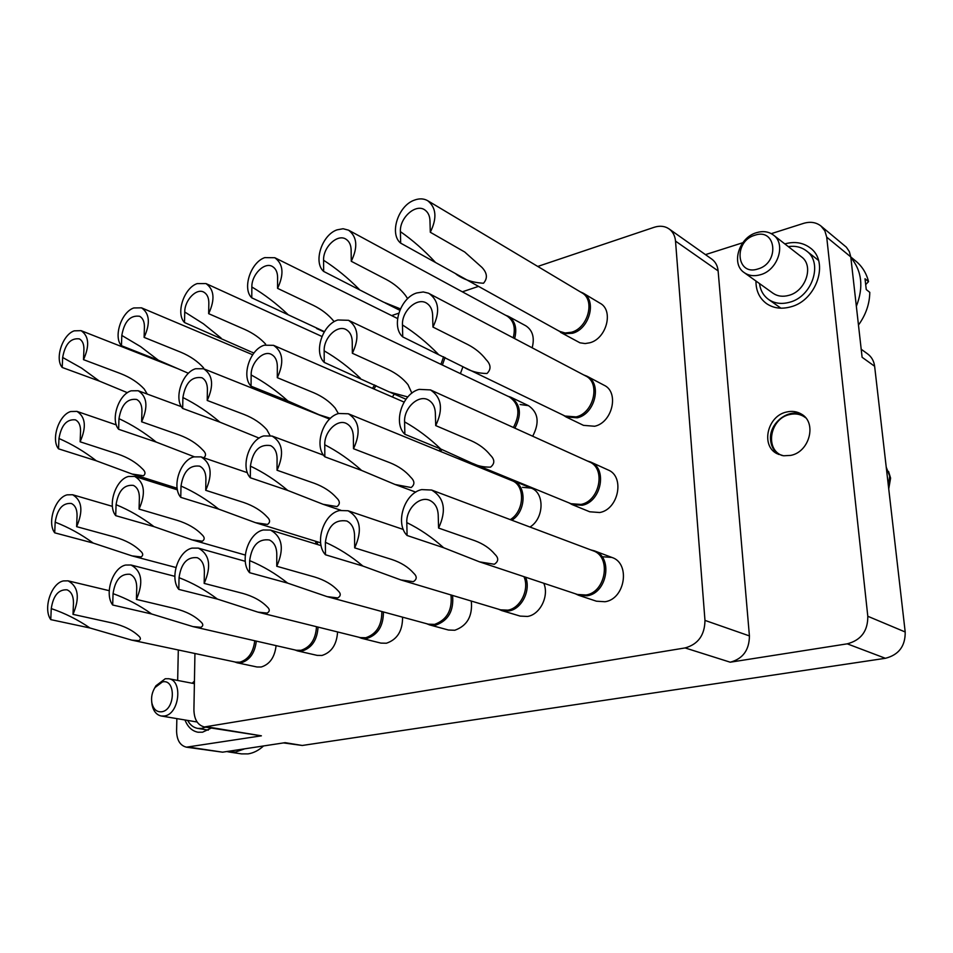 <?xml version="1.0" encoding="UTF-8"?>
<svg xmlns="http://www.w3.org/2000/svg" width="953" height="953" viewBox="0 0 953 953"><rect width="100%" height="100%" fill="white"/><g stroke="black" fill="none" stroke-linecap="round" stroke-linejoin="round"><path stroke-width="1.43" d="M790.74 455.391C809.705 451.948 817.174 422.477 801.294 414.031C796.839 411.422 791.919 410.755 786.547 412.03C767.391 415.889 760.506 445.659 776.993 453.676L783.557 455.784L790.74 455.391M755.955 281.016C755.92 290.82 759.458 298.36 766.593 303.65C773.455 308.26 781.448 309.344 790.585 306.89C816.661 300.612 829.634 261.599 810.229 247.923C803.034 242.55 794.564 241.204 784.819 243.908M256.309 641.107C254.892 652.841 249.877 660.072 241.276 662.776L237.035 662.764L256.976 666.981L261.205 667.005C269.77 664.348 274.738 657.225 276.096 645.634M318.064 627.098C317.206 639.856 311.965 647.802 302.327 650.947L297.515 650.899L317.194 655.39L321.995 655.461C331.584 652.376 336.766 644.538 337.576 631.946M383.416 611.945C383.428 625.859 377.984 634.674 367.084 638.415L361.568 638.296L380.926 643.108L386.418 643.227C397.246 639.57 402.631 630.886 402.571 617.163M452.568 595.434C453.95 610.659 448.386 620.546 435.878 625.085L429.529 624.882L448.482 630.028L454.795 630.255C467.22 625.799 472.712 616.067 471.294 601.045M525.591 577.196C531.155 590.014 521.851 608.979 509.105 610.897L501.731 610.575L520.183 616.103L527.521 616.448C540.172 614.578 549.345 595.911 543.782 583.26M590.765 549.905L594.255 550.798C613.196 556.588 607.597 592.992 587.215 595.78L578.554 595.256L596.423 601.2L605.012 601.736C625.228 599.056 630.683 563.187 611.874 557.434L602.356 556.743M572.098 504.566L589.74 511.785L599.747 512.523C618.688 509.295 625.013 476.357 608.014 469.912L590.634 462.026C607.74 468.507 601.272 501.933 582.164 505.269L572.098 504.566L569.048 502.898M566.058 416.949L583.498 425.36L594.648 426.253C612.481 422.56 619.426 392.112 604.083 385.238L586.917 376.185C602.356 383.094 595.268 413.995 577.292 417.807L566.058 416.949L563.235 415.163M392.386 396.996L394.268 394.113M460.406 373.612L462.944 366.738M532.179 347.797C534.776 337.6 532.644 330.262 525.782 325.783L508.271 316.289C515.168 320.792 517.288 328.225 514.644 338.565M529.975 527.033C544.163 518.48 544.842 492.761 531.155 488.091L522.47 487.34M458.715 458.881L459.799 457.69M532.691 436.212C539.743 422.703 538.35 412.506 528.498 405.656L520.135 404.513M560.424 332.275L579.984 342.818L585.154 343.556L589.716 342.806C606.573 338.696 613.958 310.38 600.08 303.245L583.129 293.107C597.078 300.266 589.562 328.999 572.574 333.24L564.438 333.741L557.815 330.405M184.989 719.98C187.729 726.984 192.065 731.07 197.998 732.226L202.56 732.202L211.256 728.092M194.436 681.073L192.232 683.241M194.936 653.508L193.912 709.842C194.186 719.467 197.664 725.173 204.371 726.96L685.1 647.933C698.12 644.299 704.743 635.127 704.97 620.391L749.415 635.913C749.296 650.041 742.899 658.809 730.236 662.204L847.253 643.835C861.071 640.178 867.921 630.993 867.802 616.269L826.716 237.154L824.869 230.888L820.962 226.028C816.102 222.252 810.3 221.37 803.546 223.371L771.287 233.652M705.47 254.63L742.804 242.729M669.077 228.911L711.724 259.061C715.465 261.789 717.597 265.744 718.121 270.914L675.522 241.109C675.022 235.76 672.866 231.698 669.077 228.911C664.777 226.028 659.81 225.492 654.163 227.291L537.754 266.447M749.415 635.913L718.121 270.914M867.802 616.269L905.195 631.982L874.628 366.262L862.108 357.292L850.779 256.905L826.716 237.154M207.623 726.948L261.396 735.823L186.419 747.176C180.105 745.568 176.829 740.183 176.591 731.022L176.853 718.622M177.663 680.442L178.306 649.982M261.396 735.823L204.371 726.96M861.19 349.239L867.575 353.873C871.59 356.863 873.937 360.996 874.628 366.262M905.195 631.982C905.398 646.098 898.798 654.866 885.397 658.297L302.28 745.472L283.506 742.911M302.28 745.472L285.114 742.673L222.597 752.179L186.419 747.176M478.311 286.448L462.336 291.821M398.747 313.203L391.635 315.598M704.97 620.391L675.522 241.109M820.962 226.028L846.371 247.196L849.337 251.58L850.779 256.905M578.554 595.256L575.29 593.755M431.638 490.045L592.933 550.715C611.576 556.409 606.06 592.254 586 594.994L577.482 594.481L479.585 561.877L443.657 547.737L407.086 535.491C394.756 523.268 404.358 493.142 421.667 489.604L431.638 490.045C444.42 497.752 446.743 510.427 438.583 528.057L474.761 540.673C483.254 543.818 489.925 548.332 494.81 554.205C498.824 558.029 498.657 561.377 494.321 564.259L479.585 561.877M407.086 535.491L406.8 522.601C406.002 508.568 420.225 495.107 430.291 500.659C435.199 503.327 437.844 508.104 438.213 515.001L438.583 528.057M402.726 336.885L402.464 324.949C401.594 310.904 417.485 296.633 426.896 303.352C430.458 305.758 432.364 309.642 432.614 314.978L432.948 327.058L467.923 344.629C475.333 348.476 481.372 353.456 486.054 359.579C490.998 364.618 491.307 369.264 486.983 373.505C478.215 373.397 470.52 371.289 463.897 367.203L402.726 336.885C390.897 326.688 400.129 297.836 416.759 292.952L423.251 291.963L428.385 293.167L585.583 375.923C600.771 382.713 593.79 413.125 576.112 416.89L565.058 416.044L465.433 367.941M429.16 293.548C438.988 300.826 440.25 312 432.948 327.058M583.784 374.97L586.917 376.185M404.858 434.27L404.584 421.869C403.75 407.801 418.867 393.923 428.636 400.117C432.817 402.678 435.056 406.979 435.354 413.03L435.712 425.586L471.282 440.774C479.204 444.324 485.565 449.101 490.354 455.141C494.857 459.572 494.929 463.563 490.581 467.125C483.647 467.28 477.358 465.922 471.699 463.027L440.798 449.03L404.858 434.27C392.791 423.096 402.202 393.613 419.165 389.372L430.482 389.92L589.299 461.86C606.132 468.221 599.759 501.123 580.973 504.423L571.05 503.72L472.605 463.384M430.482 389.92C441.692 397.449 443.431 409.337 435.712 425.586M587.322 460.954L590.634 462.026M427.694 200.702L581.795 292.75C595.518 299.802 588.12 328.07 571.407 332.263L565.117 332.99L559.447 331.31L400.665 243.134C389.074 233.854 398.14 205.598 414.436 200.118C419.38 198.284 423.799 198.486 427.694 200.702C436.343 207.694 437.213 218.201 430.291 232.246L464.695 251.997L481.908 267.364C487.257 272.999 487.793 278.276 483.516 283.232C472.843 282.672 463.718 279.646 456.118 274.178M400.665 243.134L400.403 231.639C399.51 217.665 416.08 202.989 425.086 210.125C428.135 212.388 429.755 215.878 429.97 220.619L430.291 232.246M580.174 291.785L583.129 293.107M400.415 308.867L383.594 302.149L323.651 271.426C313.037 262.254 321.852 234.938 337.04 229.852L343.092 228.744L348.536 230.161C357.161 236.773 358.066 247.137 351.264 261.277L386.525 279.622C394.149 283.708 400.427 288.926 405.359 295.251L407.658 298.67M323.651 271.426L323.579 260.252C322.984 247.077 337.767 233.199 346.201 239.346C349.346 241.502 350.99 245.052 351.133 249.996L351.264 261.277M348.536 230.161L506.925 315.967C513.679 320.387 515.776 327.665 513.214 337.815M505.435 315.169L508.271 316.289M407.813 396.948L389.336 391.969L324.234 362.414C313.418 352.384 322.388 324.496 337.862 319.982L348.536 320.315C358.245 327.165 359.519 338.136 352.36 353.265L388.228 369.538C396.353 373.373 402.94 378.424 408.015 384.69L411.875 393.172M324.234 362.414L324.163 350.835C323.579 337.588 337.767 324.08 346.511 329.833C350.144 332.109 352.05 336.028 352.229 341.555L352.36 353.265M348.536 320.315L509.414 396.96C519.159 403.786 520.493 413.959 513.417 427.492M507.77 396.186L510.76 397.198C520.648 404.108 522.018 414.424 514.882 428.147M324.83 456.797C313.811 445.849 322.948 417.378 338.72 413.483L348.369 413.781C359.329 420.833 361.032 432.471 353.503 448.72L390.003 462.765C398.652 466.267 405.573 471.092 410.755 477.262C414.793 481.146 414.924 484.565 411.148 487.531L395.09 484.493L361.616 470.448L324.83 456.797L324.759 444.777C324.211 431.53 337.696 418.391 346.713 423.656C350.918 426.051 353.134 430.351 353.36 436.569L353.503 448.72M348.369 413.781L511.821 480.586C525.484 485.232 524.543 511.213 510.26 519.623M510.022 479.847L513.167 480.729C526.938 485.422 526.163 511.511 511.856 520.219M501.731 610.575L498.622 609.241M523.947 576.648C529.677 589.24 520.541 608.252 507.866 610.158L500.599 609.837L401.535 580.139M325.449 554.765C314.216 542.829 323.532 513.762 339.602 510.522L348.036 510.748C360.389 517.956 362.605 530.321 354.683 547.868L391.838 559.494C401.07 562.58 408.313 567.118 413.578 573.098C417.152 576.434 417.069 579.281 413.316 581.675L400.856 579.936L362.902 566.058L325.449 554.765L325.378 542.293C327.641 526.247 334.789 519.147 346.809 521.005C351.681 523.471 354.254 528.224 354.54 535.241L354.683 547.868M324.401 331.632L251.771 297.836C242.026 288.783 250.591 262.337 264.779 257.62L274.798 257.727C283.315 263.981 284.232 274.19 277.561 288.354L313.489 305.425C321.733 309.475 328.487 314.728 333.764 321.161M251.771 297.836L251.854 286.984C251.509 274.488 264.815 261.336 272.677 266.661C275.882 268.722 277.514 272.296 277.597 277.394L277.561 288.354M443.621 356.744L440.929 364.332M445.063 357.494L442.371 365.023M330.417 418.319L319.184 414.781L287.83 400.927L251.056 386.203C241.145 376.34 249.865 349.382 264.303 345.2L273.535 345.331C283.041 351.788 284.304 362.569 277.299 377.674L313.859 392.791C322.614 396.567 329.69 401.63 335.099 407.991L338.375 413.578M251.056 386.203L251.151 374.97C250.818 362.438 263.564 349.62 271.7 354.576C275.346 356.732 277.228 360.639 277.335 366.309L277.299 377.674M440.524 448.911L438.88 450.769M442.013 449.53L440.393 451.388M250.317 477.763C240.227 467.041 249.114 439.536 263.802 435.914L272.105 436.057C282.731 442.68 284.375 454.069 277.037 470.246L314.252 483.266C323.543 486.697 330.953 491.522 336.469 497.752C340.09 501.159 340.257 504.113 336.969 506.603L323.174 504.316L287.746 490.438L250.317 477.763L250.413 466.124C252.807 450.757 259.538 443.919 270.581 445.611C274.762 447.85 276.93 452.139 277.073 458.464L277.037 470.246M429.529 624.882L426.587 623.703M450.972 594.958C452.461 610.027 447.005 619.831 434.616 624.382L428.35 624.179L327.701 596.792M249.555 572.682C239.286 561.031 248.328 532.965 263.278 529.975L270.485 530.071C282.35 536.813 284.447 548.88 276.751 566.261L314.657 577.006C324.532 580.02 332.275 584.534 337.862 590.562C341.055 593.481 341.019 595.923 337.755 597.912L327.117 596.638L287.675 583.129L249.555 572.682L249.65 560.614C251.818 545.473 258.382 538.6 269.33 539.97C274.107 542.257 276.596 546.951 276.787 554.05L276.751 566.261M250.615 351.645L184.513 322.543C175.555 313.608 183.893 287.985 197.176 283.601L205.955 283.565C214.294 289.486 215.199 299.528 208.659 313.668L245.1 329.595C253.295 333.312 260.133 338.148 265.613 344.104M184.513 322.543L184.739 311.988C184.596 300.112 196.652 287.615 204.002 292.261C207.206 294.215 208.826 297.789 208.838 303.006L208.659 313.668M374.624 384.988L372.48 388.347M376.042 385.679L373.945 388.979M259.121 438.118L219.917 422.167L182.666 408.444C173.565 398.747 182.059 372.635 195.556 368.751L203.597 368.763C212.841 374.851 214.056 385.429 207.218 400.463L244.302 414.543C253.605 418.236 261.11 423.275 266.816 429.672L270.009 435.485M182.666 408.444L182.905 397.532C185.394 382.82 191.72 376.221 201.893 377.733C205.526 379.759 207.361 383.666 207.409 389.432L207.218 400.463M180.76 497.347C171.516 486.828 180.153 460.216 193.876 456.868L201.059 456.892C211.316 463.134 212.864 474.272 205.729 490.318L243.48 502.41C253.343 505.757 261.17 510.546 266.971 516.788C270.235 519.802 270.414 522.351 267.519 524.448L255.583 522.709L218.69 509.116L180.76 497.347L181.01 486.042C183.31 471.509 189.516 464.873 199.642 466.16C203.751 468.245 205.848 472.485 205.908 478.894L205.729 490.318M361.568 638.296L358.793 637.235M381.831 611.516C381.927 625.275 376.578 634.019 365.797 637.736L360.365 637.617L258.358 612.243M178.795 589.395C169.396 578.006 178.187 550.87 192.137 548.106L198.331 548.118C209.696 554.467 211.637 566.225 204.168 583.403L242.634 593.35C253.081 596.28 261.241 600.747 267.114 606.763C269.961 609.324 269.961 611.433 267.102 613.089L257.929 612.136L217.415 599.08L178.795 589.395L179.045 577.685C181.141 563.354 187.205 556.695 197.235 557.696C201.881 559.816 204.264 564.438 204.371 571.562L204.168 583.403M188.42 373.29L158.377 360.234L121.448 345.713C113.193 336.897 121.317 312.048 133.777 307.962L141.509 307.831C149.633 313.454 150.503 323.305 144.117 337.386L180.927 352.265C190.195 356.16 197.747 361.366 203.585 367.882M121.448 345.713L121.805 335.432C124.343 321.352 130.311 314.966 139.686 316.289C142.879 318.135 144.463 321.709 144.415 327.01L144.117 337.386M194.233 456.761L156.209 442.085L118.625 429.279C110.25 419.737 118.517 394.435 131.157 390.813L138.209 390.742C147.155 396.508 148.299 406.86 141.628 421.798L179.104 434.925C188.885 438.523 196.759 443.514 202.715 449.911C206.027 452.985 206.384 455.617 203.799 457.797M118.625 429.279L118.982 418.665C121.365 404.703 127.237 398.294 136.613 399.45C140.198 401.356 141.973 405.228 141.949 411.065L141.628 421.798M115.706 515.656C107.212 505.352 115.611 479.573 128.452 476.464L134.718 476.417C144.57 482.313 146.023 493.201 139.067 509.081L177.222 520.338C187.562 523.578 195.758 528.307 201.81 534.526C204.752 537.194 204.931 539.41 202.37 541.197L191.97 539.851L153.969 526.628L115.706 515.656L116.075 504.685C118.291 490.866 124.057 484.446 133.36 485.399C137.387 487.352 139.4 491.545 139.388 497.99L139.067 509.081M315.574 541.244L316.027 544.056M317.158 541.733L317.575 544.544M297.515 650.899L294.965 649.97M316.491 626.705C315.705 639.308 310.547 647.182 301.017 650.303L296.276 650.256L192.923 626.597L151.658 613.994L112.68 605C104.068 593.886 112.609 567.607 125.653 565.046L131.026 565.01C141.866 571.014 143.653 582.474 136.41 599.401L175.281 608.645C186.204 611.469 194.722 615.864 200.845 621.844C203.394 624.096 203.418 625.93 200.892 627.324L192.923 626.597M112.68 605L113.062 593.648C115.099 580.02 120.733 573.563 129.953 574.278C134.456 576.255 136.72 580.794 136.744 587.918L136.41 599.401M127.428 392.707L99.35 381.081L62.207 367.477C54.595 358.793 62.505 334.67 74.215 330.846L81.053 330.655C88.939 336.004 89.761 345.665 83.507 359.65L120.578 373.588C130.275 377.376 138.149 382.522 144.213 389.015L147.262 394.089M62.207 367.477L62.66 357.47C65.102 344.057 70.653 337.862 79.337 338.887C82.494 340.626 84.031 344.188 83.924 349.548L83.507 359.65M58.514 448.827C50.795 439.452 58.848 414.9 70.725 411.529L76.931 411.386C85.556 416.878 86.628 427.004 80.123 441.799L117.862 454.069C128.071 457.571 136.255 462.491 142.426 468.84C145.428 471.58 145.773 473.891 143.462 475.761L132.086 474.034L96.324 460.799L58.514 448.827L58.979 438.499C61.278 425.205 66.758 418.986 75.406 419.856C78.932 421.655 80.648 425.491 80.552 431.364L80.123 441.799M54.702 532.822C46.888 522.732 55.071 497.728 67.115 494.845L72.607 494.738C82.053 500.337 83.387 510.975 76.621 526.652L115.051 537.158C125.808 540.291 134.313 544.949 140.579 551.108C143.224 553.467 143.415 555.408 141.127 556.933L132.014 555.885L93.203 543.067L54.702 532.822L55.179 522.161C57.335 508.997 62.707 502.767 71.308 503.458C75.216 505.293 77.145 509.426 77.062 515.883L76.621 526.652M237.035 662.764L234.557 661.894M254.737 640.75C253.367 652.34 248.435 659.476 239.953 662.168L235.772 662.144L131.752 640.13L89.975 627.991L50.759 619.617C42.849 608.753 51.164 583.284 63.374 580.925L68.08 580.842C78.396 586.536 80.04 597.71 73 614.363L112.144 622.964C123.485 625.692 132.312 630.004 138.638 635.913C140.937 637.902 140.961 639.499 138.721 640.678L131.752 640.13M50.759 619.617L51.259 608.598C53.261 595.601 58.502 589.347 67.02 589.824C71.368 591.658 73.512 596.125 73.464 603.225L73 614.363M161.712 711.772C175.4 710.056 176.055 678.524 162.427 681.931L154.97 687.566C152.015 692.343 150.979 697.477 151.884 702.969C153.421 709.306 156.697 712.236 161.712 711.772M154.398 688.483L155.935 685.779L165.25 678.75L168.717 678.727C183.202 680.406 179.331 714.357 164.369 715.989L161.283 716.013C156.554 714.964 153.493 711.283 152.087 704.97L151.706 701.92M244.623 748.832L235.665 752L229.125 752.012L241.574 753.894L248.114 753.883C253.569 753.025 258.728 750.38 263.552 745.949M205.598 727.163L201.75 728.39L197.736 728.402C193.471 727.615 190.1 724.959 187.634 720.42M229.125 752.012L226.826 751.536M757.921 268.972C779.923 263.04 776.385 227.398 754.752 235.272C733.202 241.323 736.288 276.346 757.921 268.972M756.444 232.699C762.96 230.733 768.606 231.519 773.407 235.034C786.392 243.98 777.791 270.271 760.411 274.738C754.252 276.489 748.867 275.798 744.269 272.653C730.82 264.029 738.897 237.559 756.444 232.699M773.407 235.034L801.425 256.822C814.219 265.649 805.893 291.165 788.822 295.37C782.77 297.026 777.481 296.3 772.954 293.202L744.269 272.653M788.31 246.613C795.314 245.6 801.378 247.041 806.5 250.925C823.44 262.766 812.218 296.752 789.513 302.268C781.52 304.436 774.527 303.483 768.535 299.433C763.401 295.656 760.387 290.379 759.517 283.577M850.85 257.536C861.941 270.938 863.775 287.187 856.354 306.294M858.462 325.056C865.836 314.835 869.612 303.936 869.791 292.368L866.253 289.545L865.014 278.764L868.54 281.623C866.42 273.249 862.227 266.447 855.949 261.217L850.791 256.988M865.979 284.292L868.54 281.623M782.353 455.594C764.461 449.518 770.036 418.438 789.62 414.543C795.66 413.161 800.985 414.221 805.607 417.724M888.541 471.449L890.602 478.12L888.732 488.829M886.242 467.208L889.673 476.083L888.399 486.006M778.553 454.438C773.931 451.114 771.287 446.433 770.62 440.393C768.344 423.62 788.584 407.431 802.736 415.008M885.397 658.297L847.253 643.835M730.236 662.204L685.1 647.933M189.194 747.164L222.597 752.179M443.657 547.737C431.959 537.254 419.677 528.879 406.8 522.601M438.046 353.968C426.741 342.437 414.877 332.764 402.464 324.949M440.798 449.03C429.303 437.999 417.235 428.945 404.584 421.869M435.402 262.349C424.288 250.365 412.613 240.132 400.403 231.639M359.174 289.283C347.893 277.895 336.028 268.222 323.579 260.252M360.377 378.246C348.893 367.286 336.826 358.149 324.163 350.835M361.616 470.448C349.942 459.965 337.648 451.412 324.759 444.777M362.902 566.058C351.026 556.087 338.506 548.166 325.378 542.293M287.901 314.466C276.501 303.614 264.481 294.453 251.854 286.984M287.83 400.927C276.227 390.492 264.005 381.843 251.151 374.97M287.746 490.438C275.941 480.443 263.504 472.331 250.413 466.124M287.675 583.129C275.655 573.623 262.98 566.118 249.65 560.614M221.096 338.065L203.394 323.782L184.739 311.988M219.917 422.167C208.231 412.196 195.889 403.989 182.905 397.532M218.69 509.116C206.801 499.575 194.233 491.879 181.01 486.042M217.415 599.08C205.312 589.99 192.518 582.867 179.045 577.685M158.377 360.234L140.579 346.606L121.805 335.432M156.209 442.085C144.475 432.555 132.062 424.752 118.982 418.665M153.969 526.628C142.033 517.503 129.394 510.189 116.075 504.685M151.658 613.994C139.507 605.31 126.642 598.52 113.062 593.648M99.35 381.081L81.517 368.072L62.66 357.47M96.324 460.799C84.567 451.686 72.118 444.241 58.979 438.499M93.203 543.067C81.231 534.323 68.568 527.354 55.179 522.161M89.975 627.991C77.801 619.664 64.887 613.196 51.259 608.598M594.255 550.798L611.874 557.434M385.072 302.899L399.795 310.297M390.551 392.493L405.966 399.236M510.76 397.198L528.498 405.656M395.09 484.493L415.77 492.141M513.167 480.729L531.155 488.091M348.036 510.748L403.345 529.475M316.563 328.487L324.187 331.989M274.798 257.727L397.58 318.54M319.922 415.067L329.714 418.975M273.535 345.331L404.084 402.083M323.174 504.316L340.817 510.26M272.105 436.057L323.567 455.2M270.485 530.071L321.101 545.628M251.64 352.062L253.915 353.039M205.955 283.565L321.947 336.469M203.597 368.763L329.595 419.094M256.214 522.899L320.649 542.817M201.059 456.892L247.411 472.7M198.331 548.118L245.278 561.305M141.509 307.831L252.652 354.754M138.209 390.742L181.427 406.693M192.577 540.017L245.29 555.051M134.718 476.417L177.437 489.854M131.026 565.01L174.864 576.339M81.053 330.655L177.496 368.549M132.646 474.213L177.163 488.27M76.931 411.386L116.326 424.907M132.515 556.016L175.936 567.5M72.607 494.738L112.394 506.353M68.08 580.842L109.214 590.681M168.717 678.727L194.388 683.658M197.736 728.402L208.302 730.129M161.283 716.013L197.116 722.005M151.884 702.969L152.087 704.97M154.97 687.566L155.935 685.779M806.5 250.925L818.508 260.395M768.535 299.433L780.936 308.188"/></g></svg>
